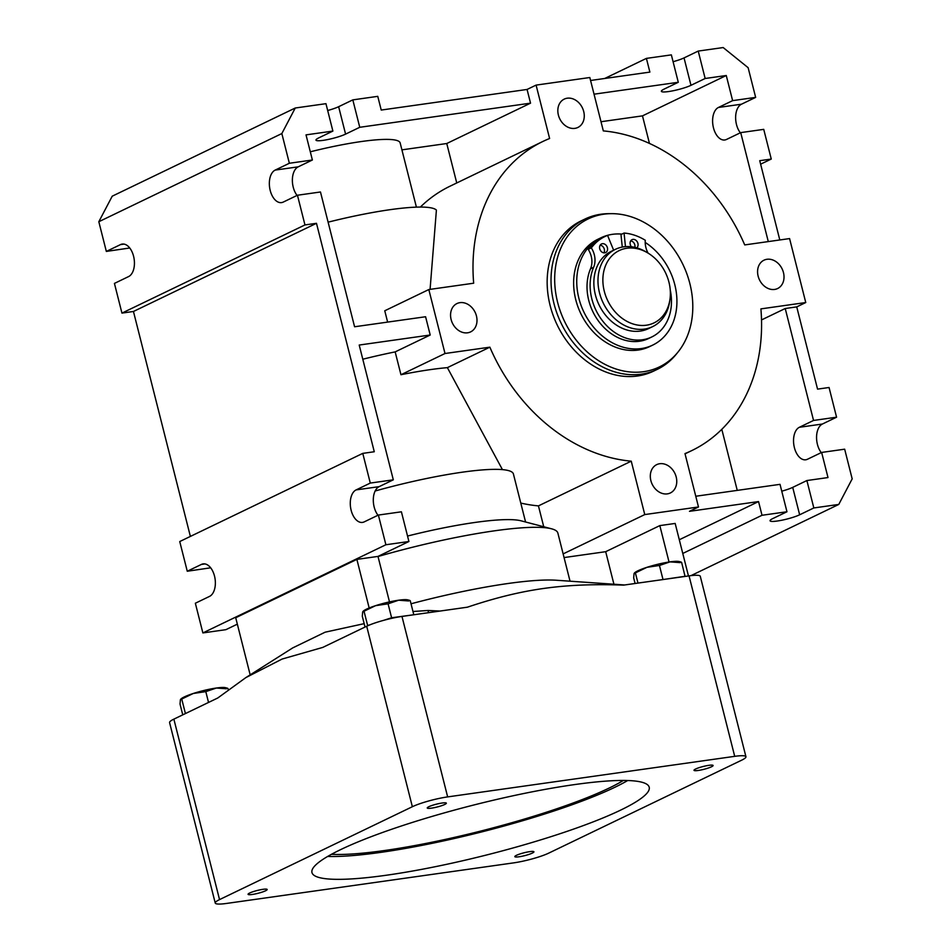 <?xml version="1.0" encoding="UTF-8"?>
<svg xmlns="http://www.w3.org/2000/svg" width="951" height="951" viewBox="0 0 951 951"><rect width="100%" height="100%" fill="white"/><g stroke="black" fill="none" stroke-linecap="round" stroke-linejoin="round"><path stroke-width="1.43" d="M363.056 611.338A23.823 3.531 -14.2 0 1 363.223 611.172A23.823 3.531 -14.2 0 1 375.574 605.668L362.688 611.873L362.295 616.236L365.029 627.042M370.367 624.664L367.645 625.544L364.114 611.588L362.688 611.873M408.811 600.973L398.635 600.212L388.079 603.814L375.574 605.668A23.823 3.531 -14.2 0 1 398.635 600.212A23.823 3.531 -14.2 0 1 407.836 599.891L409.655 600.366M413.709 614.774L391.61 617.77L388.079 603.814M413.768 614.631L410.238 600.687M391.61 617.77L383.859 620.278M250.172 674.865L235.717 617.746L356.875 559.39L377.987 556.406L389.494 601.9M408.918 541.499L385.892 544.757L378.379 515.062L401.405 511.804L408.918 541.499L377.987 556.406M385.892 544.757L202.872 632.926L225.898 629.669L237.346 624.153M378.379 515.062L364.197 521.885A16.678 9.7 82 0 1 362.486 522.408A16.678 9.7 82 0 1 350.8 508.761A16.678 9.7 82 0 1 356.102 489.908L370.284 483.072L362.771 453.377L179.739 541.547L187.264 571.242L201.434 564.418A16.678 9.7 82 0 1 203.145 563.895A16.678 9.7 82 0 1 214.843 577.542A16.678 9.7 82 0 1 209.529 596.396L195.347 603.231L202.872 632.926M362.771 453.377L374.278 451.749L316.481 223.307L133.449 311.476L190.378 536.423M316.481 223.307L304.962 224.935L121.942 313.105L133.449 311.476M304.962 224.935L297.449 195.24L283.267 202.076A16.678 9.7 82 0 1 281.555 202.599A16.678 9.7 82 0 1 269.87 188.94A16.678 9.7 82 0 1 275.184 170.086L289.354 163.263L281.841 133.556L98.821 221.726L106.334 251.421L120.515 244.597A16.678 9.7 82 0 1 122.227 244.074A16.678 9.7 82 0 1 133.913 257.721A16.678 9.7 82 0 1 128.599 276.575L114.429 283.41L121.942 313.105M281.841 133.556L295.25 108.01L112.23 196.179L98.821 221.726M327.679 110.506A16.678 2.473 165.8 0 0 338.639 106.702L352.821 99.879L377.761 96.348L381.232 110.054L527.068 89.453L530.539 103.16L359.751 127.291L345.582 134.115A16.678 2.473 -14.2 0 1 327.715 139.559A16.678 2.473 -14.2 0 1 315.97 140.106A16.678 2.473 -14.2 0 1 318.716 137.907L332.886 131.083L306.02 134.876L312.38 160.006L298.21 166.841A16.678 9.7 -98 0 0 292.385 179.192A16.678 9.7 -98 0 0 297.069 195.419M590.571 80.478L649.878 72.098L646.407 58.391L604.705 78.481M673.082 61.708A16.678 2.473 165.8 0 0 684.042 57.904L698.224 51.069L723.164 47.55L748.128 67.687L755.653 97.382L741.471 104.206A16.678 9.7 -98 0 0 735.646 116.569A16.678 9.7 -98 0 0 740.342 132.795M646.407 58.391L671.358 54.873L678.289 82.285L594.042 94.185M768.289 241.59L740.71 132.617L763.736 129.36L771.261 159.055L760.622 164.178M771.261 159.055L759.742 160.683L779.796 239.961M520.779 503.079A171.56 137.194 64.3 0 0 538.444 505.884L631.25 461.176A171.56 137.194 -115.7 0 1 489.86 347.174L445.009 353.51L428.818 289.544L473.669 283.208A171.56 137.194 -115.7 0 1 542.831 141.485A171.56 137.194 -115.7 0 1 549.607 138.501L536.091 85.103L589.822 77.518L603.326 130.905A171.56 137.194 -115.7 0 1 744.716 244.918L789.58 238.582L805.759 302.537L796.736 306.888L817.551 389.125L829.058 387.497L836.571 417.204L822.401 424.027A16.678 9.7 -98 0 0 816.576 436.39A16.678 9.7 -98 0 0 821.26 452.617M781.758 491.18A16.678 2.473 165.8 0 0 792.718 487.376L806.888 480.54L828 477.557L821.64 452.438L844.666 449.181L852.179 478.876L838.77 504.434L690.985 575.628M838.77 504.434L813.83 507.953L799.648 514.788A16.678 2.473 -14.2 0 1 781.793 520.233A16.678 2.473 -14.2 0 1 770.048 520.779A16.678 2.473 -14.2 0 1 772.783 518.58L786.964 511.757L762.013 515.276L682.77 553.458M762.013 515.276L758.553 501.569L679.299 539.752M695.775 496.244L780.022 484.344L786.964 511.757M356.875 559.39L369.166 607.974M364.174 623.654L325.171 632.177L292.73 647.893L245.822 677.623L282.114 659.043L322.758 647.417L366.694 626.245A26.212 3.887 -14.2 0 1 401.976 616.438L467.381 607.19C522.254 588.835 563.586 582.999 623.63 585.115L689.047 575.878A26.212 3.887 -14.2 0 1 700.281 576.282L745.941 756.746A26.212 3.887 -14.2 0 1 741.637 760.194L548.822 853.083A26.212 3.887 -14.2 0 1 513.528 862.89L226.469 903.45A26.212 3.887 -14.2 0 1 215.235 903.046A26.212 3.887 -14.2 0 1 219.538 899.598L412.354 806.721A26.212 3.887 -14.2 0 1 447.648 796.902L734.707 756.342A26.212 3.887 -14.2 0 1 745.941 756.746M295.25 108.01L325.955 103.671L332.886 131.083M570.041 581.204L557.868 533.071A147.726 21.909 165.8 0 0 551.556 528.804A147.726 21.909 165.8 0 0 378.011 556.525M624.652 584.972L556.264 580.241A147.726 21.909 165.8 0 0 411.022 603.79M310.311 151.803A90.547 13.433 -14.2 0 1 400.157 142.923L416.407 207.14M430.078 289.366L436.402 210.1A109.603 16.25 165.8 0 0 328.119 222.165M551.556 528.804L521.053 520.815A119.137 17.665 165.8 0 0 407.539 536.043M375.146 491.001A119.137 17.665 165.8 0 1 513.385 473.871L525.57 521.992M352.821 99.879L359.751 127.291M758.553 501.569L689.475 511.329L698.486 506.978L644.766 514.574L631.25 461.176M456.742 182.961L446.756 143.518L530.539 103.16M401.904 149.854L446.756 143.518M542.831 141.485L450.037 186.194A171.56 137.194 64.3 0 0 420.366 207.068M601.008 121.728L642.484 115.867L649.462 143.446M721.809 429.329L737.251 490.383M489.86 347.174L447.374 367.645L502.437 469.628M805.759 302.537L760.907 308.885A171.56 137.194 -115.7 0 1 691.746 450.608A171.56 137.194 -115.7 0 1 684.982 453.591L698.486 506.978M536.091 85.103L527.068 89.453M678.146 351.882L676.411 354.034A83.391 66.689 -115.7 0 1 657.355 369.321L653.48 371.175A83.391 66.689 -115.7 0 1 637.527 376.002A83.391 66.689 -115.7 0 1 553.173 315.411A83.391 66.689 -115.7 0 1 581.097 220.905L584.96 219.051A83.391 66.689 -115.7 0 1 608.795 213.666L611.552 213.654A82.119 65.667 -115.7 0 1 689.867 283.6A82.119 65.667 -115.7 0 1 678.146 351.882A82.119 65.667 -115.7 0 1 564.573 321.438A82.119 65.667 -115.7 0 1 611.552 213.654M583.712 111.505A15.727 12.577 -115.7 0 1 577.875 127.458A15.727 12.577 -115.7 0 1 559.723 118.744A15.727 12.577 -115.7 0 1 564.216 99.118A15.727 12.577 -115.7 0 1 583.712 111.505M774.613 289.437A15.727 12.577 -115.7 0 1 758.708 278.013A15.727 12.577 -115.7 0 1 763.974 260.194A15.727 12.577 -115.7 0 1 782.126 268.895A15.727 12.577 -115.7 0 1 777.633 288.522A15.727 12.577 -115.7 0 1 774.613 289.437M650.864 480.588A15.727 12.577 -115.7 0 1 656.713 464.635A15.727 12.577 -115.7 0 1 674.865 473.336A15.727 12.577 -115.7 0 1 670.36 492.963A15.727 12.577 -115.7 0 1 650.864 480.588M459.963 302.656A15.727 12.577 -115.7 0 1 475.869 314.08A15.727 12.577 -115.7 0 1 470.602 331.899A15.727 12.577 -115.7 0 1 452.45 323.185A15.727 12.577 -115.7 0 1 456.955 303.559A15.727 12.577 -115.7 0 1 459.963 302.656M428.818 289.544L384.763 310.775L387.628 322.104M796.736 306.888L785.229 308.516L761.525 319.928M543.734 526.747L538.444 505.884M644.766 514.574L563.135 553.898M447.374 367.645A109.603 16.25 165.8 0 0 400.953 374.73L395.164 351.894A109.603 16.25 165.8 0 0 362.795 359.228M445.009 353.51L400.953 374.73M297.449 195.24L320.475 191.983L354.58 326.764L425.584 316.742L430.209 335.014L395.164 351.894M430.209 335.014L359.205 345.047L393.31 479.827L379.128 486.65A16.678 9.7 -98 0 0 373.315 499.013A16.678 9.7 -98 0 0 377.999 515.24M215.235 903.046L169.575 722.582A26.212 3.887 -14.2 0 1 173.867 719.134L217.803 697.975L245.822 677.623M412.972 611.505L427.998 610.471L440.087 611.053M688.465 575.961L675.174 523.442L659.828 525.606L605.692 551.687L564.062 557.571M210.658 567.806L187.264 571.242M129.74 247.997L106.334 251.421M370.284 483.072L393.31 479.827M289.354 163.263L312.38 160.006M740.71 132.617L726.54 139.44A16.678 9.7 82 0 1 724.828 139.975A16.678 9.7 82 0 1 713.131 126.317A16.678 9.7 82 0 1 718.445 107.463L732.627 100.64L726.267 75.509L705.155 78.493L690.973 85.317A16.678 2.473 -14.2 0 1 673.118 90.761A16.678 2.473 -14.2 0 1 661.373 91.308A16.678 2.473 -14.2 0 1 664.107 89.109L678.289 82.285M726.267 75.509L642.484 115.867M698.224 51.069L705.155 78.493M821.64 452.438L807.458 459.262A16.678 9.7 82 0 1 805.747 459.785A16.678 9.7 82 0 1 794.061 446.138A16.678 9.7 82 0 1 799.375 427.284L813.545 420.449L785.229 308.516M813.545 420.449L836.571 417.204M732.627 100.64L755.653 97.382M806.888 480.54L813.83 507.953M669.04 562.017L659.828 525.606M605.692 551.687L613.93 584.235M652.683 345.118L649.592 346.604A59.568 47.633 -115.7 0 1 575.759 299.72A59.568 47.633 -115.7 0 1 597.882 239.272L600.973 237.786A59.568 47.633 64.3 0 0 578.862 298.222A59.568 47.633 64.3 0 0 652.683 345.118A59.568 47.633 64.3 0 0 676.755 296.688A59.568 47.633 64.3 0 0 645.206 242.422M657.355 369.321A83.391 66.689 -115.7 0 1 561.078 323.126A83.391 66.689 -115.7 0 1 584.96 219.051M529.707 851.644A9.855 1.462 -14.2 0 1 533.927 851.799A9.855 1.462 -14.2 0 1 529.029 854.378A9.855 1.462 -14.2 0 1 519.044 856.78A9.855 1.462 -14.2 0 1 514.824 856.625A9.855 1.462 -14.2 0 1 519.721 854.046A9.855 1.462 -14.2 0 1 529.707 851.644M708.887 765.329A9.855 1.462 -14.2 0 1 713.107 765.484A9.855 1.462 -14.2 0 1 708.21 768.063A9.855 1.462 -14.2 0 1 698.224 770.465A9.855 1.462 -14.2 0 1 694.004 770.31A9.855 1.462 -14.2 0 1 698.902 767.73A9.855 1.462 -14.2 0 1 708.887 765.329M442.132 803.024A9.855 1.462 -14.2 0 1 446.352 803.167A9.855 1.462 -14.2 0 1 441.454 805.747A9.855 1.462 -14.2 0 1 431.469 808.148A9.855 1.462 -14.2 0 1 427.249 808.005A9.855 1.462 -14.2 0 1 432.146 805.414A9.855 1.462 -14.2 0 1 442.132 803.024M262.951 889.328A9.855 1.462 -14.2 0 1 267.172 889.482A9.855 1.462 -14.2 0 1 262.274 892.062A9.855 1.462 -14.2 0 1 252.288 894.463A9.855 1.462 -14.2 0 1 248.068 894.32A9.855 1.462 -14.2 0 1 252.966 891.729A9.855 1.462 -14.2 0 1 262.951 889.328M574.677 784.575A173.938 25.796 -14.2 0 1 649.212 787.226A173.938 25.796 -14.2 0 1 486.912 854.901A173.938 25.796 -14.2 0 1 311.964 872.566A173.938 25.796 -14.2 0 1 398.445 826.966A173.938 25.796 -14.2 0 1 574.677 784.575M327.691 856.435A173.938 25.796 165.8 0 0 481.135 832.066A173.938 25.796 165.8 0 0 627.708 780.521M331.459 854.307A166.794 24.738 165.8 0 0 384.584 850.515A166.794 24.738 165.8 0 0 623.38 780.438M180.773 699.151A23.823 3.531 -14.2 0 1 180.94 698.985A23.823 3.531 -14.2 0 1 193.303 693.469A23.823 3.531 -14.2 0 1 216.364 688.025A23.823 3.531 -14.2 0 1 225.553 687.692L227.384 688.167M226.54 688.774L216.364 688.025L205.796 691.627L193.303 693.469L180.405 699.674L180.024 704.037L182.758 714.855M228.276 689.772L227.955 688.488M186.943 712.834L185.243 713.654M185.362 713.345L181.831 699.401L180.405 699.674M208.531 702.432L205.796 691.627M634.424 573.001A23.823 3.531 -14.2 0 1 634.59 572.835A23.823 3.531 -14.2 0 1 646.953 567.319A23.823 3.531 -14.2 0 1 670.015 561.875A23.823 3.531 -14.2 0 1 679.204 561.542L681.035 562.029M680.191 562.623L670.015 561.875L659.447 565.476L646.953 567.319L634.055 573.536L633.675 577.899L635.09 583.498M685.077 576.437L681.605 562.35M685.136 576.294L662.253 579.658M637.978 583.094L635.482 573.251L634.055 573.536M662.978 579.432L659.447 565.476M634.864 247.367A4.767 3.816 64.3 0 0 630.691 240.865M603.873 252.847A4.767 3.816 64.3 0 0 603.909 248.104A4.767 3.816 64.3 0 0 600.176 245.18M668.945 282.162A40.144 32.096 -115.7 0 1 669.991 299.137A40.144 32.096 -115.7 0 1 629.503 322.615A40.144 32.096 -115.7 0 1 604.123 269.929A40.144 32.096 -115.7 0 1 647.726 252.907A40.144 32.096 -115.7 0 1 668.945 282.162M669.991 299.137L669.706 301.229A42.89 34.295 -115.7 0 1 652.659 326.609A42.89 34.295 -115.7 0 1 603.148 302.858A42.89 34.295 -115.7 0 1 615.428 249.328A42.89 34.295 -115.7 0 1 645.907 251.825L647.726 252.907M631.393 246.773A4.767 3.816 -115.7 0 1 630.251 244.49A4.767 3.816 -115.7 0 1 632.023 239.664A4.767 3.816 -115.7 0 1 637.301 241.899A4.767 3.816 -115.7 0 1 636.766 247.854M599.736 248.805A4.767 3.816 -115.7 0 1 601.496 243.967A4.767 3.816 -115.7 0 1 607 246.606A4.767 3.816 -115.7 0 1 605.632 252.562A4.767 3.816 -115.7 0 1 599.736 248.805M615.428 249.328L611.303 251.326A42.89 34.295 64.3 0 0 599.023 304.843A42.89 34.295 64.3 0 0 648.534 328.594L652.659 326.609M670.253 290.067A48.37 38.682 -115.7 0 1 651.78 336.963A48.37 38.682 -115.7 0 1 603.849 322.484A48.37 38.682 -115.7 0 1 593.626 267.279A19.068 15.24 64.3 0 0 591.332 247.902A55.515 44.4 -115.7 0 1 604.967 236.514A55.515 44.4 -115.7 0 1 607.558 235.384L613.633 250.196M625.473 246.654L624.07 233.054A55.515 44.4 -115.7 0 1 645.301 240.282A19.068 15.24 64.3 0 0 648.095 253.121M651.78 336.963L648.689 338.461A48.37 38.682 -115.7 0 1 600.759 323.97A48.37 38.682 -115.7 0 1 590.535 268.764A19.068 15.24 64.3 0 0 588.241 249.388A55.515 44.4 -115.7 0 1 601.864 238.012L604.967 236.514M588.241 249.388L591.332 247.902M622.275 247.082L620.979 234.552L624.07 233.054M621.895 234.101A59.568 47.633 64.3 0 0 600.973 237.786M428.556 612.682L427.998 610.471M204.941 563.919L201.434 564.418M124.01 244.098L120.515 244.597M379.128 486.65L356.102 489.908M298.21 166.841L275.184 170.086M345.582 134.115L338.639 106.702M690.973 85.317L684.042 57.904M822.401 424.027L799.375 427.284M741.471 104.206L718.445 107.463M799.648 514.788L792.718 487.376M219.538 899.598L173.867 719.134M366.694 626.245L412.354 806.721M447.648 796.902L401.976 616.438M689.047 575.878L734.707 756.342M590.535 268.764L593.626 267.279M691.746 450.608L685.041 453.829"/></g></svg>

